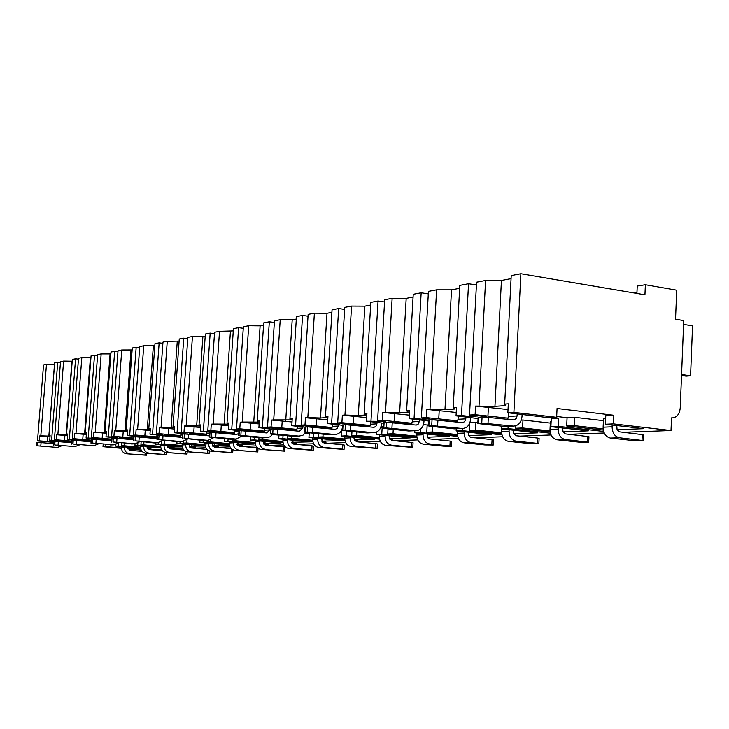 <?xml version="1.0" encoding="UTF-8"?>
<svg xmlns="http://www.w3.org/2000/svg" width="729" height="729" viewBox="0 0 729 729"><rect width="100%" height="100%" fill="white"/><g stroke="black" fill="none" stroke-linecap="round" stroke-linejoin="round"><path stroke-width="1.09" d="M103.19 444.307L103.017 446.713L121.47 448.335M127.794 448.891L141.18 450.066M53.773 442.038L39.32 440.835L39.703 435.924L40.815 435.851L46.474 364.363L43.54 364.919L37.507 440.945L53.746 442.375M613.854 415.266L605.781 415.685L605.398 424.251L613.472 423.886L671.008 430.529L671.518 417.899L672.01 417.936C676.804 417.562 679.546 414.254 680.221 408.003L683.738 320.55L675.537 319.22L676.712 290.178L645.365 284.729L644.937 294.798L520.87 273.721L513.899 412.386L556.637 417.325L557.056 408.513L613.854 415.266L613.472 423.886M105.678 444.535L105.523 446.595L103.017 446.713M574.607 417.316L567.071 417.708L566.688 425.982L574.215 425.645L574.607 417.316L603.412 420.669M558.204 426.356L550.887 426.684L551.279 418.537L558.587 418.154L558.204 426.356L603.639 431.44M515.85 425.782L515.731 428.26L522.575 427.95L522.975 420.013L550.304 423.093M521.299 420.095L522.975 420.013M508.122 426.347L508.013 428.597L550.422 433.217M501.488 426.137L501.352 428.898L508.013 428.597M469.658 423.358L469.285 430.338L475.536 430.055L475.937 422.465L477.85 422.674M469.886 422.784L475.937 422.465M462.35 428.497L462.232 430.648L501.962 434.867M456.254 428.77L456.144 430.921L462.232 430.648M428.233 424.961L427.176 425.016L426.775 432.233L432.507 431.978L432.807 426.556M420.496 429.108L420.305 432.525L457.666 436.398M414.837 430.711L414.719 432.771L420.305 432.525M388.028 428.852L387.728 433.983L393.004 433.746L393.25 429.399M380.766 427.44L382.178 427.367L381.777 434.247L416.997 437.828M376.775 431.978L376.629 434.475L381.777 434.247M351.979 431.422L351.733 435.587L356.599 435.368L356.809 431.914M346.53 430.866L346.229 435.833L379.545 439.159M341.874 429.518L341.473 436.051L346.229 435.833M318.646 433.719L318.436 437.081L322.947 436.881L323.12 434.165M313.598 433.217L313.342 437.309L344.935 440.407M309.233 432.789L308.941 437.5L313.342 437.309M287.736 435.787L287.563 438.457L291.755 438.275L291.882 436.188M283.043 435.331L282.834 438.667L312.85 441.564M278.988 434.931L278.733 438.849L282.834 438.667M258.986 437.655L258.85 439.742L262.75 439.569L262.859 437.837M254.612 437.236L254.439 439.942L283.025 442.658M250.831 436.871L250.621 440.106L254.439 439.942M232.187 439.277L232.068 440.936L235.713 440.781L235.822 439.104M228.104 438.958L227.949 441.127L255.241 443.688M224.568 438.63L224.386 441.282L227.949 441.127M207.154 440.453L207.045 442.056L210.453 441.911L210.581 440.07M203.309 440.535L203.191 442.23L229.28 444.644M200.001 440.234L199.855 442.385L203.191 442.23M183.717 441.501L183.608 443.104L186.797 442.968L187.034 439.614M180.099 441.719L179.99 443.268L204.977 445.556M176.983 441.692L176.855 443.405L179.99 443.268M161.783 441.555L161.601 444.089L164.599 443.961L164.845 440.58M158.311 442.758L158.202 444.243L182.168 446.412M155.368 442.877L155.259 444.371L158.202 444.243M141.144 441.756L140.907 445.018L143.731 444.89L143.941 442.002M137.845 443.323L137.708 445.155L160.735 447.223M135.047 443.833L134.938 445.282L137.708 445.155M121.625 443.086L121.415 445.884L124.076 445.765L124.258 443.323M118.636 442.813L118.399 446.02L140.551 447.989M115.902 444.562L115.783 446.139L118.399 446.02M605.398 424.251L643.871 428.67L617.117 429.727M479.008 405.853L485.587 280.465L476.566 282.187L469.522 415.047L475.117 414.71L475.572 406.08L494.945 406.335L505.561 405.625L504.678 404.094L508.313 403.839L507.858 412.751L548.791 417.744L556.637 417.325M121.415 445.884L140.506 447.588M147.103 448.171L150.949 448.508M160.827 447.743L146.976 447.806M140.497 447.232L124.076 445.765M134.938 445.282L160.799 447.597M167.852 447.861L174.286 448.007L167.579 447.406M140.907 445.018L160.69 446.795M182.259 446.904L167.433 447.023M160.681 446.412L143.731 444.89M155.259 444.371L182.241 446.813M189.64 447.087L195.746 447.187L189.33 446.604M161.601 444.089L182.122 445.948M205.059 446.002L189.166 446.184M182.104 445.547L164.599 443.961M176.855 443.405L205.049 445.984M212.822 446.276L218.554 446.312L212.476 445.756M183.608 443.104L204.922 445.064M199.855 442.385L228.842 445.064L212.285 445.31M204.895 444.626L186.797 442.968M237.554 445.419L242.83 445.383L237.144 444.854M207.045 442.056L229.216 444.116M224.386 441.282L254.075 444.061L236.934 444.371M229.188 443.651L210.453 441.911M263.998 444.508L268.728 444.389L263.515 443.897M232.068 440.936L255.168 443.114M250.621 440.106L281.048 442.995L263.269 443.369M255.132 442.603L235.713 440.781M292.256 443.487L296.411 443.323L291.755 442.877M258.85 439.742L282.943 442.038M278.733 438.849L309.925 441.856L291.472 442.312M282.907 441.492L262.75 439.569M322.528 442.321L326.082 442.184L322.072 441.801M287.563 438.457L312.75 440.899M308.941 437.5L340.926 440.635L321.744 441.182M312.705 440.307L291.755 438.275M355.096 441.072L357.939 440.963L354.713 440.644M318.436 437.081L344.817 439.669M341.473 436.051L374.296 439.314L354.321 439.97M344.762 439.031L322.947 436.881M390.243 439.724L392.257 439.651L389.951 439.414M351.733 435.587L379.408 438.357M376.629 434.475L410.309 437.892L389.496 438.676M379.353 437.655L356.599 435.368M428.278 438.266L429.326 438.22L428.123 438.102M387.728 433.983L416.842 436.953M416.769 436.179L393.004 433.746M414.719 432.771L449.301 436.352L427.531 437.209M426.775 432.233L457.475 435.432M457.393 434.575L432.507 431.978M456.144 430.921L491.656 434.684L468.82 435.587M469.285 430.338L501.743 433.791M501.634 432.844L475.536 430.055M501.352 428.898L537.82 432.853L513.808 433.81M515.731 428.26L550.149 432.024M550.021 430.967L522.575 427.95M550.887 426.684L588.349 430.857L563.034 431.86M566.688 425.982L603.311 430.101M603.156 428.907L574.215 425.645M151.459 449.784L161.428 449.41M172.017 449.018L182.879 448.617M193.841 448.217L205.687 447.77M217.06 447.351L230 446.877M241.809 446.44L255.97 445.911M268.245 445.455L283.763 444.881M296.548 444.408L313.588 443.779M326.929 443.278L345.674 442.585M359.607 442.066L380.283 441.3M394.872 440.763L417.726 439.915M433.035 439.35L458.377 438.411M474.47 437.81L502.655 436.771M519.622 436.142L551.069 434.976M569.003 434.311L604.223 433.008M623.249 432.297L671.008 430.529M140.642 448.545L127.675 448.554M121.461 447.998L105.523 446.595M115.783 446.139L140.597 448.335M147.349 448.59L150.921 448.909M71.87 441.482L62.093 441.027L71.843 441.892M111.646 440.471L104.283 439.806M567.071 417.708L556.674 416.505M475.572 406.08L508.022 409.57M605.644 418.738L603.494 418.847L603.12 427.194C603.32 433.327 605.772 436.953 610.455 438.074L632.909 440.535L643.388 440.598L619.477 437.783L610.455 438.074M426.884 409.416L430.001 409.206L436.616 289.823L428.442 291.381L421.353 417.936L426.429 417.635L426.884 409.416L456.226 412.477M430.001 409.206L444.972 409.68L454.577 409.042L453.21 407.611L456.5 407.393L456.044 415.858L478.069 418.564M558.587 418.154L553.056 417.517M551.133 421.444L550.386 421.48L550.003 429.436C550.185 435.286 552.564 438.74 557.129 439.806L578.999 442.138L588.695 442.211L565.321 439.541L557.129 439.806M382.679 412.441L385.513 412.249L392.138 298.316L384.693 299.737L377.604 420.56L382.224 420.287L382.679 412.441L409.334 415.147M385.513 412.249L399.638 412.714L408.358 412.131L406.609 410.81L409.589 410.6L409.133 418.665L428.452 420.988M427.176 425.016L423.467 424.615M342.366 415.202L344.954 415.029L351.56 306.071L344.753 307.374L337.691 422.948L341.91 422.702L342.366 415.202L366.687 417.608M344.954 415.029L358.313 415.484L366.277 414.947L364.208 413.707L366.933 413.525L366.477 421.225L383.481 423.23M383.281 426.547L381.34 426.337M305.451 417.735L307.829 417.571L314.39 313.169L308.139 314.372L301.132 425.144L304.995 424.907L305.451 417.735L327.731 419.886M307.829 417.571L320.487 418.018L327.795 417.526L325.471 416.359L327.959 416.186L327.512 423.558L342.521 425.299M411.311 424.351L410.081 424.214M271.525 420.059L273.712 419.904L280.218 319.703L274.459 320.806L267.507 427.158L271.07 426.948L271.525 420.059L292.01 421.991M273.712 419.904L292.147 419.913M292.156 419.758L289.942 418.792L292.229 418.637L291.773 425.7L305.059 427.221M382.178 427.367L380.848 427.221M240.233 422.2L242.247 422.055L248.698 325.726L243.368 326.747L236.497 429.017L239.786 428.816L240.233 422.2L259.132 423.95M242.247 422.055L259.26 422.109M259.278 421.818L257.228 421.034L259.342 420.888L258.895 427.677L270.787 429.007M340.243 432.142L341.701 432.288M211.282 424.178L213.15 424.05L219.52 331.303L214.581 332.242L207.792 430.739L210.845 430.557L211.282 424.178L228.778 425.772M213.15 424.05L228.888 424.141M228.915 423.759L227.02 423.102L228.97 422.966L228.523 429.49L240.069 430.766M305.05 433.345L309.169 433.755M184.419 426.018L186.159 425.9L192.447 336.47L187.854 337.354L181.147 432.333L183.99 432.16L184.419 426.018L200.657 427.476M186.159 425.9L200.757 426.028M200.794 425.572L199.026 425.016L200.84 424.898L200.402 431.176L211.665 432.388M272.518 434.493L278.97 435.122M159.432 427.732L161.045 427.622L167.251 341.29L162.968 342.101L156.361 433.819L159.004 433.664L159.432 427.732L174.541 429.062M161.045 427.622L174.632 427.777M174.668 427.276L173.028 426.802L174.714 426.684L174.286 432.744L186.013 433.974M136.123 429.326L137.635 429.226L143.741 345.774L139.749 346.539L133.234 435.204L135.694 435.058L136.123 429.326L150.22 430.557M137.635 429.226L150.302 429.408M150.347 428.871L148.807 428.461L150.384 428.351L149.955 434.202L179.981 437.127M114.325 430.821L115.738 430.721L121.761 349.975L118.025 350.695L111.601 436.507L113.915 436.361L114.325 430.821L127.511 431.951M115.738 430.721L127.593 430.921M127.63 430.374L126.199 430.001L127.666 429.9L127.247 435.568L156.015 438.329M93.904 432.215L95.235 432.124L101.167 353.911L97.65 354.586L91.335 437.719L93.503 437.591L93.904 432.215L106.27 433.263M95.235 432.124L106.334 432.343M106.379 431.778L105.04 431.45L106.416 431.358L105.997 436.835L133.261 439.705M74.732 433.527L75.98 433.445L81.821 357.611L78.522 358.24L72.299 438.858L74.331 438.74L74.732 433.527L86.341 434.502M75.98 433.445L86.405 433.682M86.45 433.099L85.193 432.816L86.478 432.725L86.077 438.029L111.655 440.434M56.698 434.766L57.873 434.684L63.623 361.083L60.516 361.675L54.393 439.933L56.306 439.815L56.698 434.766L67.624 435.669M57.873 434.684L67.679 434.931M67.724 434.347L66.539 434.092L67.751 434.01L67.36 439.159L91.098 441.364M133.316 439.669L124.212 438.594M39.703 435.924L50 436.771M40.815 435.851L50.055 436.115M50.101 435.523L48.98 435.295L50.128 435.213L49.736 440.216L71.816 442.248M612.187 425.025L612.105 426.811C612.314 432.999 614.775 436.653 619.477 437.783M616.752 425.554L617.071 429.627L619.377 431.841L643.634 434.785L643.388 440.507M481.769 423.048L477.814 423.321L479.6 423.74L504.477 426.465L513.016 426.064L481.769 423.048L482.088 416.87L513.899 419.94L516.223 418.528L517.08 415.958L508.523 416.441L507.448 419.275M482.088 416.87L478.124 417.398M478.133 417.261L477.814 423.321M517.171 414.09L517.08 415.958M522.092 414.673L522 416.523C521.244 422.592 518.383 425.782 513.407 426.091L513.016 426.064M508.705 412.869L508.523 416.441M506.227 426.429L504.477 426.465M558.241 427.504L558.159 429.089C558.35 434.985 560.738 438.466 565.321 439.541M562.688 427.996L562.998 431.768L565.239 433.873L588.941 436.671L588.695 442.129M431.723 425.618L428.187 425.854L429.992 426.255L454.112 428.825L461.84 428.461L431.723 425.618L432.042 419.74L462.705 422.638L464.71 421.608L465.804 418.856L458.058 419.284L456.937 422.064M432.042 419.74L428.506 420.086M465.886 417.207L465.804 418.856M470.67 417.744L470.579 419.385C469.831 425.153 467.052 428.196 462.222 428.497L461.84 428.461M458.222 416.159L458.058 419.284M455.807 428.798L454.112 428.825M537.428 443.369L516.023 441.136L508.55 441.382L529.855 443.596L538.859 443.679L537.428 443.369L537.683 438.065L515.95 435.723L513.772 433.719L513.471 430.219M509.143 429.746L509.07 431.167C509.243 436.789 511.558 440.116 516.023 441.136M537.683 438.065L539.114 438.384L538.859 443.615M386.37 427.941L383.19 428.16L385.021 428.543L408.413 430.976L415.439 430.639L386.37 427.941L386.698 422.346L416.286 425.089L418.236 424.105L419.293 421.471L412.259 421.872L411.092 424.588M386.698 422.346L383.509 422.647M419.375 420.004L419.293 421.471M424.014 420.505L423.932 421.973C423.203 427.476 420.487 430.383 415.803 430.666L415.439 430.639M412.414 419.102L412.259 421.872M410.053 430.939L408.413 430.976M501.752 428.944L501.625 431.477C501.798 437.063 504.104 440.362 508.55 441.382M491.811 444.726L470.961 442.603L464.109 442.822L484.867 444.936L493.269 445.018L491.811 444.726L492.075 439.642L470.57 437.318L468.783 435.495L468.492 432.224M464.273 431.778L464.209 433.053C464.364 438.439 466.615 441.619 470.961 442.603M492.075 439.642L493.533 439.952L493.269 444.963M345.099 430.064L342.22 430.256L344.052 430.62L366.751 432.926L373.166 432.625L345.099 430.064L345.418 424.715L374.004 427.322L375.891 426.374L376.929 423.859L370.496 424.223L369.302 426.875M345.418 424.715L342.539 424.98M377.002 422.547L376.929 423.859M381.504 423.02L381.431 424.333C380.711 429.6 378.078 432.37 373.53 432.652L373.166 432.625M370.642 421.763L370.496 424.223M368.345 432.898L366.751 432.926M457.502 431.067L457.384 433.345C457.539 438.694 459.78 441.847 464.109 442.822M449.921 445.966L429.609 443.943L423.303 444.143L443.533 446.157L451.397 446.257L449.921 445.966L450.185 441.091L429.235 438.876L427.495 437.136L427.212 434.065M423.112 433.646L423.048 434.794C423.184 439.961 425.381 443.004 429.609 443.943M450.185 441.091L451.661 441.391L451.397 446.203M307.365 432.005L304.749 432.179L306.59 432.525L328.624 434.712L334.502 434.438L307.365 432.005L307.684 426.884L335.322 429.354L337.399 428.178L338.165 426.046L332.269 426.374L331.048 428.971M307.684 426.884L305.068 427.121M338.238 424.852L338.165 426.046M334.502 434.438L334.848 434.466C338.721 434.329 341.227 432.124 342.366 427.859M332.406 424.169L332.269 426.374M330.173 434.684L328.624 434.712M416.888 432.999L416.769 435.058C416.915 440.188 419.093 443.214 423.303 444.143M411.32 447.114L391.528 445.173L385.714 445.364L412.805 447.387L411.32 447.114L411.584 442.43L391.801 440.453L389.14 436.799L389.204 435.751M385.204 435.35L385.14 436.398C385.276 441.355 387.4 444.28 391.528 445.173M411.584 442.43L413.07 442.713L412.814 447.351M272.737 433.782L270.35 433.937L272.19 434.265L293.587 436.361L298.999 436.106L272.737 433.782L273.056 428.871L299.473 431.24L302.571 428.051L297.15 428.36L295.91 430.885M273.056 428.871L270.669 429.044L270.35 433.937M302.644 426.975L302.571 428.051M298.999 436.106L302.945 435.222L305.661 432.415M297.277 426.365L297.15 428.36M295.09 436.325L293.587 436.361M379.463 434.766L379.353 436.635C379.49 441.564 381.604 444.471 385.714 445.364M375.635 448.171L356.344 446.312L350.959 446.494L377.13 448.435L375.635 448.171L375.9 443.669L356.609 441.774L354.03 438.257L354.084 437.3M350.184 436.917L350.13 437.874C350.257 442.64 352.326 445.455 356.344 446.312M375.9 443.669L377.394 443.943L377.13 448.408M240.852 435.413L238.665 435.559L240.497 435.878L261.292 437.874L266.285 437.637L240.852 435.413L241.171 430.702L266.75 432.962L269.776 429.9L264.764 430.183L263.506 432.652M241.171 430.702L238.984 430.894M269.839 428.916L269.776 429.9M266.285 437.637L270.012 436.853L272.637 434.311M264.882 428.379L264.764 430.183M262.759 437.847L261.292 437.874M344.881 436.389L344.771 438.102C344.899 442.84 346.958 445.638 350.959 446.494M342.548 449.155L323.731 447.369L318.737 447.533L344.052 449.41L342.548 449.155L342.812 444.808L324.004 442.995L321.489 439.614L321.544 438.74M317.744 438.366L317.689 439.241C317.808 443.833 319.821 446.549 323.731 447.369M342.812 444.808L344.316 445.073L344.052 449.383M211.392 436.926L209.387 437.063L211.2 437.364L231.421 439.277L236.05 439.058L211.392 436.926L211.711 432.388L236.506 434.557L238.811 433.391M211.711 432.388L209.697 432.561M236.05 439.058L242.119 436.033M233.544 434.274L234.92 430.228M232.843 439.25L231.421 439.277M312.814 437.883L312.723 439.45C312.832 444.016 314.837 446.713 318.737 447.533M311.784 450.075L293.432 448.353L288.784 448.508L313.288 450.312L311.784 450.075L312.048 445.875L293.696 444.134L291.299 440.061M287.6 439.705L287.545 440.516C287.654 444.945 289.613 447.56 293.432 448.353M312.048 445.875L313.552 446.13L313.288 450.294M184.091 438.329L203.719 440.58L208.02 440.371L184.091 438.329L184.401 433.955L209.469 435.869M184.401 433.955L182.542 434.119M208.02 440.371L213.816 437.61M205.751 435.787L207.127 431.933M205.104 440.544L203.719 440.58M283.016 439.268L282.925 440.708C283.025 445.118 284.975 447.715 288.784 448.508M283.107 450.923L260.864 449.41L284.611 451.16L283.107 450.923L283.371 446.868L265.465 445.191L263.133 441.3M259.515 440.954L259.469 441.701C259.56 445.975 261.474 448.499 265.201 449.274M283.371 446.868L284.866 447.114L284.611 451.142M158.722 439.633L177.949 441.783L181.949 441.601L158.722 439.633L159.031 435.413L182.314 437.409M159.031 435.413L157.309 435.559M181.949 441.601L187.499 439.068M179.899 437.181L181.266 433.509M179.298 441.756L177.949 441.783M255.241 440.553L255.15 441.883C255.25 446.139 257.155 448.645 260.864 449.41M256.316 451.716L234.774 450.258L257.811 451.944L256.316 451.716L256.572 447.797L239.094 446.184L236.816 442.448M233.289 442.12L233.244 442.804C233.335 446.941 235.194 449.383 238.83 450.13M256.572 447.797L257.483 447.898M135.093 440.845L153.928 442.913L157.655 442.74L135.093 440.845L135.384 436.771L157.09 438.603M135.384 436.771L133.79 436.899M157.655 442.74L162.968 440.407M155.796 438.484L157.154 434.976M155.241 442.886L153.928 442.913M229.289 441.747L229.207 442.977C229.298 447.096 231.157 449.52 234.774 450.258M231.221 452.463L210.344 451.051L232.433 452.718L231.221 452.463L231.476 448.791M208.74 443.205L208.694 443.843C208.786 447.852 210.599 450.212 214.144 450.923M212.185 443.524L214.408 447.114L231.33 448.654M113.013 441.984L134.956 443.806L113.013 441.984L113.305 438.038L133.589 439.733M113.305 438.038L111.819 438.156M134.956 443.806L140.05 441.656M134.619 436.343L134.583 436.817M132.751 443.943L131.466 443.97M204.995 442.858L204.913 443.997C205.004 447.989 206.808 450.34 210.344 451.051M207.674 453.165L187.417 451.798L208.904 453.411L207.674 453.165L207.883 450.203M185.713 444.216L185.676 444.818C185.758 448.7 187.526 450.987 190.989 451.679M189.084 444.526L191.253 447.98L206.863 449.392M92.346 443.041L113.706 444.799L92.346 443.041L92.638 439.223L111.628 440.79M92.638 439.223L91.253 439.341M113.706 444.799L118.59 442.813M111.683 444.927L110.425 444.954M182.195 443.897L182.122 444.963C182.204 448.827 183.972 451.105 187.417 451.798M185.54 453.821L165.866 452.49L186.779 454.058L185.54 453.821L185.713 451.342M164.08 445.173L164.034 445.729C164.116 449.492 165.847 451.707 169.228 452.381M167.36 445.465L169.483 448.8L183.927 450.085M72.964 444.034L93.759 445.738L72.964 444.034L73.246 440.343L91.07 441.792M73.246 440.343L71.952 440.434L71.67 444.116M93.759 445.738L98.451 443.888M91.9 445.856L90.688 445.884M160.772 444.872L160.699 445.866C160.772 449.611 162.494 451.825 165.866 452.49M164.681 454.44L145.572 453.146L165.93 454.668L164.681 454.44L164.836 452.29M143.704 446.066L143.668 446.585C143.741 450.24 145.426 452.399 148.734 453.046M146.912 446.358L148.989 449.565L162.376 450.75M54.748 444.972L75.005 446.613L54.748 444.972L55.021 441.382L71.779 442.74M55.021 441.382L53.809 441.482M75.005 446.613L79.516 444.9M75.051 439.924L75.014 440.389M73.301 446.722L72.116 446.749M140.579 445.784L140.515 446.722C140.588 450.358 142.273 452.499 145.572 453.146M145.007 455.024L126.409 453.775L146.265 455.242L145.007 455.024L145.144 453.092M124.486 446.913L124.449 447.396C124.513 450.95 126.172 453.046 129.407 453.675M127.63 447.187L129.653 450.294L142.082 451.379M37.589 445.847L57.345 447.442L37.589 445.847L37.862 442.366L53.645 443.633M37.862 442.366L36.723 442.448L36.45 445.92M60.197 441.218L60.161 441.71M63.478 441.51L63.441 442.002M57.345 447.442L61.683 445.847M57.482 440.972L57.445 441.482M55.778 447.551L54.611 447.57M121.543 446.649L121.479 447.524C121.543 451.06 123.192 453.137 126.409 453.775M486.525 416.961L483.883 416.851M67.806 442.385L67.843 441.892M410.062 424.478L410.09 424.023M381.039 426.638L381.531 423.02M507.858 412.751L513.899 412.386M37.507 440.945L39.32 440.835M456.044 415.858L461.484 415.53L469.886 416.469L477.96 415.995L469.522 415.047M508.131 418.182L475.117 414.71M457.119 421.845L433.691 419.722M409.133 418.665L414.072 418.373L422.219 419.257L429.545 418.829L421.353 417.936M457.712 420.833L426.429 417.635M411.457 424.169L392.129 422.109L388.229 422.328M366.477 421.225L385.55 421.408L377.604 420.56M411.958 423.248L382.224 420.287M369.803 426.301L351.788 424.424L346.84 424.706M327.512 423.558L345.4 423.759L337.691 422.948M370.232 425.472L341.91 422.702M331.668 428.26L314.81 426.538L309.378 426.884M291.773 425.7L308.604 425.909L301.132 425.144M332.041 427.504L304.995 424.907M296.612 430.074L280.802 428.488L275.617 428.789L295.992 430.821M258.895 427.677L274.778 427.887L267.507 427.158M296.94 429.381L271.07 426.948M264.29 431.75L249.418 430.292L244.616 430.566L263.752 432.443M228.523 429.49L243.559 429.709L236.497 429.017M264.572 431.121L239.786 428.816M234.383 433.308L220.358 431.951L215.912 432.206L233.918 433.946M200.402 431.176L214.663 431.404L207.792 430.739M234.638 432.734L210.845 430.557M206.644 434.766L193.376 433.5L189.239 433.737L206.234 435.35M174.286 432.744L187.836 432.971L181.147 432.333M206.863 434.229L183.99 432.16M180.828 436.124L164.408 435.158L180.473 436.671M149.955 434.202L162.868 434.429L156.361 433.819M181.029 435.623L159.004 433.664M156.762 437.391L141.226 436.489L156.434 437.901M127.247 435.568L139.567 435.796L133.234 435.204M156.945 436.935L135.694 435.058M133.671 438.53L119.538 437.737L133.635 439.022M105.997 436.835L117.779 437.072L111.601 436.507M133.708 438.083L113.915 436.361M111.719 439.569L99.19 438.904L111.683 440.034M86.077 438.029L97.358 438.266L91.335 437.719M111.747 439.159L93.503 437.591M91.161 440.553L80.081 439.997L91.125 440.981M67.36 439.159L78.176 439.387L72.299 438.858M91.189 440.17L74.331 438.74M49.736 440.216L60.133 440.444L54.393 439.933M71.898 441.127L56.306 439.815M520.87 273.721L511.22 275.571L504.678 404.094M453.21 407.611L459.817 285.385L468.547 283.718L461.484 415.53M406.609 410.81L413.234 294.288L421.162 292.776L414.072 418.373M364.208 413.707L370.833 302.389L378.059 301.004L370.979 420.952M325.471 416.359L332.059 309.798L338.675 308.531L331.631 423.312M289.942 418.792L296.475 316.596L302.562 315.429L295.564 425.481M257.228 421.034L263.707 322.856L269.32 321.781L262.376 427.467M227.02 423.102L233.426 328.642L238.611 327.649L231.749 429.299M199.026 425.016L205.359 334.01L210.171 333.089L203.391 431.003M173.028 426.802L179.27 338.985L183.754 338.128L177.065 432.579M148.807 428.461L154.967 343.632L159.15 342.83L152.552 434.047M126.199 430.001L132.268 347.97L136.177 347.223L129.671 435.423M105.04 431.45L111.008 352.034L114.672 351.332L108.266 436.698M85.193 432.816L91.07 355.843L94.515 355.187L88.209 437.901M66.539 434.092L72.335 359.424L75.57 358.805L69.355 439.031M48.98 435.295L54.684 362.796L57.728 362.213L51.622 440.097M57.728 362.213L60.452 362.523M46.474 364.363L54.547 364.527M485.587 280.465L501.434 280.446L511.065 278.633M468.547 283.718L476.42 285.003M436.616 289.823L451.515 289.841L459.662 288.31M421.162 292.776L428.297 293.887M392.138 298.316L406.19 298.371L413.079 297.067M378.059 301.004L384.557 301.988M351.56 306.071L364.855 306.144L370.669 305.05M338.675 308.531L344.626 309.397M314.39 313.169L327.002 313.27L331.905 312.349M302.562 315.429L308.021 316.204M280.218 319.703L292.201 319.812L296.32 319.038M269.32 321.781L274.35 322.473M248.698 325.726L260.116 325.854L263.552 325.207M238.611 327.649L243.267 328.278M219.52 331.303L233.271 330.902M210.171 333.089L214.49 333.645M192.447 336.47L205.204 336.187M183.754 338.128L187.763 338.648M167.251 341.29L179.124 341.09M159.15 342.83L162.886 343.304M143.741 345.774L154.821 345.664M136.177 347.223L139.667 347.651M121.761 349.975L132.122 349.938M114.672 351.332L117.943 351.724M101.167 353.911L110.872 353.929M94.515 355.187L97.577 355.542M81.821 357.611L90.934 357.684M75.57 358.805L78.45 359.142M63.623 361.083L72.189 361.21M48.843 436.197L54.475 364.546M645.365 284.729L637.228 286.041L636.909 293.432M633.155 292.794L636.955 292.201M681.524 375.508L686.144 376.146L690.573 375.79L681.569 374.533M683.583 324.396L692.55 325.836L690.573 375.79M494.945 406.335L501.434 280.446M469.886 416.469L469.959 415.102M444.972 409.68L451.515 289.841M422.219 419.257L422.291 418.036M399.638 412.714L406.19 298.371M378.88 421.799L378.943 420.697M358.313 415.484L364.855 306.144M339.295 424.114L339.359 423.121M320.487 418.018L327.002 313.27M303.009 426.237L303.064 425.344M285.75 420.341L292.201 319.812M269.612 428.187L269.666 427.376M253.719 422.483L260.116 325.854M238.784 429.992L238.83 429.244M224.104 424.46L230.428 331.44M210.234 431.659L210.28 430.976M196.639 426.301L202.881 336.616M183.717 433.208L183.763 432.579M171.087 428.014L177.256 341.445M159.031 434.657L159.077 434.074M147.267 429.609L153.354 345.938M135.986 436.006L136.022 435.468M125.014 431.094L131.001 350.148M114.426 437.263L114.462 436.762M104.156 432.488L110.061 354.084M94.205 438.448L94.241 437.983M84.591 433.801L90.405 357.784M66.184 435.031L71.907 361.265M47.312 441.464L47.695 436.562M131.639 448.9L130.491 447.442M487.947 415.894L488.394 407.292M438.767 418.747L439.213 410.555M394.107 421.344L394.562 413.525M353.374 423.704L353.82 416.232M316.067 425.873L316.514 418.71M389.796 438.703L389.24 437.938M281.768 427.859L282.214 420.988M355.296 440.07L354.021 438.329M250.138 429.7L250.576 423.084M323.293 441.327L321.525 438.958M220.869 431.395L221.297 425.034M293.505 442.503L291.7 440.106M193.704 432.971L194.133 426.839M265.721 443.606L264.044 441.382M168.426 434.438L168.855 428.515M239.741 444.626L238.173 442.576M144.852 435.805L145.271 430.083M215.401 445.592L213.934 443.679M122.809 437.09L123.219 431.55M192.538 446.494L191.162 444.717M102.151 438.284L102.552 432.917M171.042 447.342L169.748 445.683M82.751 439.414L83.152 434.211M150.775 448.144L149.554 446.595M64.507 440.471L64.899 435.423M264.472 444.553L264.509 443.988M238.839 445.537L238.875 445.009M214.809 446.458L214.845 445.975M192.228 447.324L192.256 446.868M642.021 440.261L642.267 434.438M488.02 423.312L488.339 417.125M478.616 423.212L478.944 417.052M612.105 426.811L603.12 427.194M587.292 441.892L587.547 436.334M437.6 425.873L437.929 419.986M428.871 425.763L429.199 419.904M558.159 429.089L550.003 429.436M391.929 428.187L392.257 422.583M383.791 428.078L384.11 422.492M509.07 431.167L501.625 431.477M350.357 430.301L350.685 424.943M342.739 430.183L343.058 424.852M464.209 433.053L457.384 433.345M312.367 432.224L312.686 427.103M305.205 432.115L305.524 427.003M423.048 434.794L416.769 435.058M277.503 434.001L277.822 429.08M270.751 433.883L271.07 428.98M385.14 436.398L379.353 436.635M245.4 435.623L245.709 430.903M239.021 435.514L239.34 430.803M350.13 437.874L344.771 438.102M215.738 437.136L216.048 432.589M238.93 431.641L234.811 431.869M209.697 437.017L210.007 432.488M317.689 439.241L312.723 439.45M188.255 438.53L188.565 434.156M209.642 433.29L207.018 433.436M182.523 438.411L182.824 434.047M287.545 440.516L282.925 440.708M162.722 439.824L163.023 435.605M182.496 434.821L181.175 434.894M157.264 439.705L157.564 435.495M259.469 441.701L255.15 441.883M138.929 441.036L139.23 436.953M133.726 440.917L134.018 436.853M233.244 442.804L229.207 442.977M116.704 442.157L117.005 438.22M111.737 442.047L112.029 438.111M208.694 443.843L204.913 443.997M95.909 443.214L96.201 439.396M91.152 443.104L91.444 439.295M185.676 444.818L182.122 444.963M76.399 444.207L76.682 440.507M71.843 444.098L72.125 440.407M164.034 445.729L160.699 445.866M58.065 445.137L58.347 441.546M53.682 445.027L53.964 441.446M143.668 446.585L140.515 446.722M40.797 446.011L41.079 442.53M36.587 445.902L36.869 442.43M124.449 447.396L121.479 447.524M504.869 426.492L513.407 426.091M428.187 425.854L428.506 420.004M454.495 428.852L462.222 428.497M383.19 428.16L383.518 422.583M408.778 431.003L415.803 430.666M342.22 430.256L342.539 424.925M367.106 432.953L373.53 432.652M304.749 432.179L305.068 427.076M328.97 434.739L334.848 434.466M293.924 436.379L299.337 436.133M238.665 435.559L238.984 430.857M261.62 437.901L266.623 437.664M209.387 437.063L209.697 432.534M231.74 439.295L236.369 439.077M182.241 438.457L182.551 434.092M204.029 440.598L208.33 440.398M157.008 439.742L157.309 435.541M178.25 441.801L182.259 441.619M257.811 451.925L258.048 448.353M133.498 440.954L133.799 436.89M154.22 442.931L157.956 442.758M232.715 452.673L232.916 449.747M111.528 442.075L111.829 438.147M131.749 443.988L135.248 443.824M209.159 453.365L209.332 450.859M90.97 443.132L91.253 439.323M110.708 444.972L113.988 444.818M187.016 454.021L187.171 451.761M90.952 445.902L94.032 445.756M166.148 454.632L166.294 452.527M53.536 445.045L53.809 441.473M72.381 446.768L75.278 446.631M146.456 455.215L146.602 453.238M54.875 447.588L57.609 447.46M671.518 417.963L672.01 417.936"/></g></svg>
